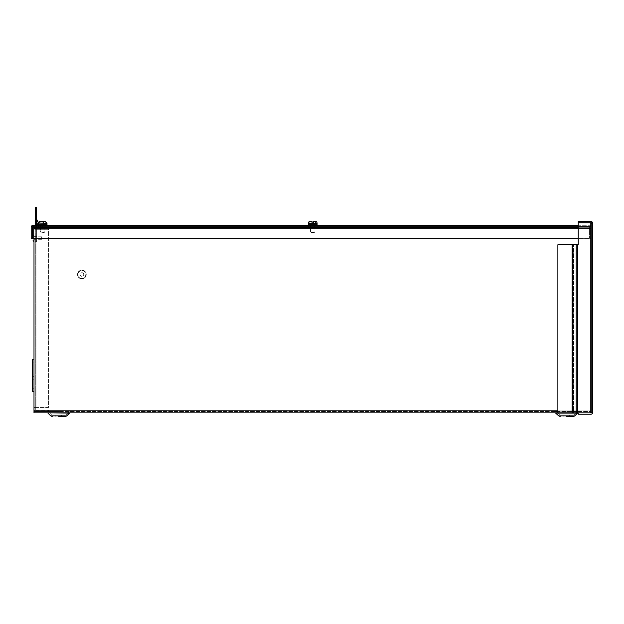 <?xml version="1.0" encoding="UTF-8"?>
<svg xmlns="http://www.w3.org/2000/svg" width="624" height="624" viewBox="0 0 624 624"><rect width="100%" height="100%" fill="white"/><g stroke="black" fill="none" stroke-linecap="round" stroke-linejoin="round"><path stroke-width="0.47" stroke-dasharray="3.12 2.34" d="M33.992 238.243L33.992 239.842L33.992 238.243C33.992 241.145 33.992 241.145 33.992 238.243C33.992 241.145 33.992 241.145 33.992 238.243L33.992 236.785L33.992 238.243C33.992 235.342 33.992 235.342 33.992 238.243C33.992 235.342 33.992 235.342 33.992 238.243L33.992 239.702L33.992 238.243M35.318 238.243L35.318 239.842L35.318 238.243M38.836 227.932L38.836 226.598L42.799 226.598L38.836 226.598L42.799 226.598L38.836 226.598L38.836 227.932L42.799 227.932L42.799 226.598L42.799 227.932L38.836 227.932M35.318 229.304L35.318 407.355L35.318 229.304L35.997 229.304L33.992 229.304L48.547 229.304L35.318 229.304M35.318 409.539L35.318 407.355L35.318 409.539A0.679 0.679 0 0 0 35.997 410.218L48.547 410.218L35.997 410.218A0.679 0.679 0 0 1 35.318 409.539M35.318 228.602L35.997 227.932L35.318 228.602A0.679 0.679 0 0 1 35.997 227.932A0.679 0.679 0 0 0 35.318 228.602L33.992 228.602L35.318 228.602M48.547 229.304L35.997 229.304L48.547 229.304L48.547 407.355L33.992 407.355L48.547 407.355L48.547 229.304M35.318 407.355L35.997 407.355L35.997 229.304L35.997 407.355L35.997 229.304L35.997 407.355L33.992 407.355L33.992 409.539L33.992 228.602L33.992 407.355L35.318 407.355M35.997 411.544A2.005 2.005 0 0 1 33.992 409.539A2.005 2.005 0 0 0 35.997 411.544L48.547 411.544L35.997 411.544M48.547 411.544L48.547 410.218L48.547 411.544M33.992 359.159L32.315 359.159L32.315 374.002L32.315 362.068L32.315 374.002L33.992 374.002L32.315 374.002L33.992 374.002L33.992 359.159L33.992 391.17L33.992 359.159L33.992 391.17L33.992 362.068L33.992 374.002L32.315 374.002L32.315 391.17L32.315 376.327L33.992 376.327L32.315 376.327L33.992 376.327L32.315 376.327L32.315 388.261L32.315 379.236L33.992 379.236L32.315 379.236L33.992 379.236L32.315 379.236L32.315 391.17L32.315 376.327L32.315 391.17L33.992 391.17M578.245 412.87L592.683 412.87A2.005 2.005 0 0 1 590.795 414.196L578.245 414.196L578.245 412.87L591.474 412.87L591.474 410.865L591.474 412.87L33.992 412.87L33.992 228.602L35.997 226.598L33.992 228.602A2.005 2.005 0 0 1 35.997 226.598A2.005 2.005 0 0 0 33.992 228.602L33.992 411.544L591.474 411.544L591.474 227.932L33.992 227.932L33.992 226.598L33.992 228.602L33.992 226.598L33.992 227.932L591.474 227.932L591.474 228.602L591.474 226.598L591.474 410.865L591.474 228.602L33.992 228.602L33.992 238.36M35.997 227.932L35.997 226.598L39.998 226.598L39.998 227.932L45.638 227.932L35.997 227.932L39.998 227.932L39.998 226.598L35.997 226.598L45.638 226.598L35.997 226.598L35.997 227.932M32.315 362.068L32.315 388.261L33.992 388.261L32.315 388.261L33.992 388.261L32.315 388.261L32.315 362.068L33.992 362.068L32.315 362.068M32.315 376.912L32.315 391.17L32.315 364.978L33.992 364.978L32.315 364.978L32.315 376.912L32.315 367.887L33.992 367.887L32.315 367.887L32.315 376.912L33.992 376.912L32.315 376.912M45.638 227.932L45.638 226.598L45.638 227.932M591.474 412.199L591.474 223.462L591.474 412.199L592.8 412.199L592.683 412.87L590.795 412.87L591.474 412.199L592.8 412.199L592.683 412.87L590.795 412.87L591.474 412.199M590.795 222.784L590.795 412.87L576.209 412.87L576.209 244.764L557.872 244.764L557.872 412.87L577.145 412.87L577.145 244.764L557.872 244.764L557.872 412.87L572.146 412.87L557.872 412.87L557.872 244.764L578.245 244.764L578.245 222.784L590.795 222.784L590.795 412.87L590.795 222.784L591.474 223.462L592.8 223.462L592.683 222.784A2.005 2.005 0 0 0 590.795 221.458L578.245 221.458L578.245 244.764L578.245 222.784L590.795 222.784L591.474 223.462L592.8 223.462L592.683 222.784L590.795 222.784L591.474 223.462L590.795 222.784L578.245 222.784L592.683 222.784M576.209 244.764L578.245 244.764L577.621 244.764L577.621 412.87L577.621 244.764L577.145 244.764L577.145 412.87L573.565 412.87L573.565 244.764L573.565 412.87L572.146 412.87L576.209 412.87M590.795 412.87L592.683 412.87M592.8 223.462L592.8 412.199M316.516 225.272L308.95 225.272A0.585 0.585 0 0 1 308.365 224.695L317.101 224.695A0.585 0.585 0 0 1 316.516 225.272L308.95 225.272M309.956 221.286L312.031 221.2L309.956 221.286L309.956 222.947L312.031 222.947L312.031 221.2L312.031 222.947L312.031 221.2L310.565 221.2M310.58 221.2L312.031 221.2L312.031 222.947L309.847 222.947L309.863 221.286A2.098 2.098 0 0 0 308.365 223.298L308.365 224.695M315.565 221.325L315.565 222.947L313.435 222.947L313.435 221.2L313.435 222.947L315.619 222.947L313.435 222.947L313.435 221.2L313.435 222.947L313.435 221.2L313.435 222.947L313.435 221.2L315.604 221.286A2.098 2.098 0 0 1 317.101 223.298L317.101 224.695M315.604 221.286L315.619 222.947M310.518 225.272L314.948 225.272L314.948 231.855L310.518 231.855L314.948 231.855L310.518 231.855L314.948 231.855L314.246 232.549L311.22 232.549L310.518 231.855L310.518 225.272L310.518 231.855L311.22 232.549L314.246 232.549L314.948 231.855L314.948 225.272L310.518 225.272M313.435 221.2L314.824 221.2M310.518 221.2L312.031 221.2L312.031 222.947L309.956 222.947M309.847 222.947L309.902 221.302M311.22 232.549L314.246 232.549L311.22 232.549M312.031 221.2L312.031 222.947L312.031 221.2L310.643 221.2M309.902 221.325L309.902 222.947L312.031 222.947M313.435 222.947L315.565 222.947L315.565 221.302M315.51 221.286L315.51 222.947M36.652 239.842L36.652 236.652L36.652 239.842L35.318 239.842L35.318 236.652L35.318 239.842L33.992 239.842M36.652 236.652L33.992 236.652M36.652 222.916L36.652 220.007L36.652 222.916L35.318 222.916L35.318 220.007L35.318 222.916M36.652 220.007L35.318 220.007M35.318 216.949L35.318 209.672L35.318 216.949L36.652 216.949L35.318 216.949M36.652 219.133L35.318 219.133L35.318 224.227L35.318 219.133A2.005 2.005 0 0 0 35.506 219.983A2.005 2.005 0 0 1 35.318 219.133L36.652 219.133L35.318 219.133L36.652 219.133L36.652 224.227L35.318 224.227L36.652 224.227L36.652 219.133A0.679 0.679 0 0 0 36.715 219.422L38.688 223.649L37.479 224.211L35.506 219.983L36.652 222.425M36.652 225.272L36.652 240.232L35.318 240.232L36.652 240.232L36.652 207.488L35.318 207.488L35.318 225.272M36.652 209.672L35.318 209.672L36.652 209.672L36.652 216.949L36.652 209.672M35.318 241.691L36.652 241.691L35.318 241.691M36.652 240.232L36.652 241.691L36.652 240.232M36.652 208.946L35.318 208.946M38.267 223.844L38.688 223.649L38.353 222.94M41.629 238.243L41.629 236.785L41.629 238.243M58.734 411.544L47.408 411.544L58.734 411.544M566.732 411.544L578.058 411.544L566.732 411.544M58.734 412.87C73.328 412.87 73.328 412.87 58.734 412.87C73.328 412.87 73.328 412.87 58.734 412.87C73.328 412.87 73.328 412.87 58.734 412.87C73.328 412.87 73.328 412.87 58.734 412.87C44.132 412.87 44.132 412.87 58.734 412.87C44.132 412.87 44.132 412.87 58.734 412.87C44.132 412.87 44.132 412.87 58.734 412.87C44.132 412.87 44.132 412.87 58.734 412.87M566.732 412.87C581.334 412.87 581.334 412.87 566.732 412.87C581.334 412.87 581.334 412.87 566.732 412.87C581.334 412.87 581.334 412.87 566.732 412.87C581.334 412.87 581.334 412.87 566.732 412.87C552.139 412.87 552.139 412.87 566.732 412.87C552.139 412.87 552.139 412.87 566.732 412.87C552.139 412.87 552.139 412.87 566.732 412.87C552.139 412.87 552.139 412.87 566.732 412.87M58.734 415.178C67.181 415.178 67.181 415.178 58.734 415.178C67.181 415.178 67.181 415.178 58.734 415.178C67.181 415.178 67.181 415.178 58.734 415.178C67.181 415.178 67.181 415.178 58.734 415.178L55.825 415.178L58.734 415.178C50.279 415.178 50.279 415.178 58.734 415.178C50.279 415.178 50.279 415.178 58.734 415.178C50.279 415.178 50.279 415.178 58.734 415.178C50.279 415.178 50.279 415.178 58.734 415.178L61.643 415.178L58.734 415.178M566.732 415.178C575.188 415.178 575.188 415.178 566.732 415.178C575.188 415.178 575.188 415.178 566.732 415.178C575.188 415.178 575.188 415.178 566.732 415.178C575.188 415.178 575.188 415.178 566.732 415.178L563.823 415.178L566.732 415.178C558.285 415.178 558.285 415.178 566.732 415.178C558.285 415.178 558.285 415.178 566.732 415.178C558.285 415.178 558.285 415.178 566.732 415.178C558.285 415.178 558.285 415.178 566.732 415.178L569.642 415.178L566.732 415.178M58.734 416.512L65.286 416.512L58.734 416.512M566.732 416.512L573.292 416.512L566.732 416.512M312.733 226.598L310.752 226.598L312.733 226.598M312.733 227.932L310.752 227.932L312.733 227.932M51.683 414.976L48.844 412.136L58.734 412.136L48.844 412.136L58.734 412.136L48.844 412.136L47.408 411.544L48.844 412.136L51.683 414.976L65.777 414.976L68.624 412.136L58.734 412.136L68.624 412.136L58.734 412.136L68.624 412.136L70.052 411.544L68.624 412.136L65.777 414.976L51.683 414.976M559.689 414.976L556.842 412.136L566.732 412.136L556.842 412.136L566.732 412.136L556.842 412.136L555.415 411.544L556.842 412.136L559.689 414.976L573.784 414.976L576.623 412.136L566.732 412.136L576.623 412.136L566.732 412.136L576.623 412.136L578.058 411.544L576.623 412.136L573.784 414.976L559.689 414.976M66.721 415.912L50.747 415.912L58.734 415.912L50.747 415.912L47.908 413.072L70.052 412.87M558.745 415.912L574.72 415.912L558.745 415.912L574.72 415.912L577.559 413.072L566.732 413.072L578.058 412.87M591.474 226.598L591.474 227.932L591.474 226.598L33.992 226.598L591.474 226.598M557.872 410.865L591.474 410.865L591.474 411.544L33.992 411.544L33.992 410.865L591.474 410.865L591.474 228.602L33.992 228.602L33.992 410.865L591.474 410.865L33.992 410.865M33.992 227.932L591.474 227.932L33.992 227.932M86.252 274.498A4.368 4.368 0 0 1 81.892 278.858A4.368 4.368 0 0 1 77.524 274.498A4.368 4.368 0 0 0 81.892 278.858A4.368 4.368 0 0 0 86.252 274.498A4.368 4.368 0 0 0 81.892 270.13A4.368 4.368 0 0 0 77.524 274.498A4.368 4.368 0 0 1 81.892 270.13A4.368 4.368 0 0 1 86.252 274.498M85.792 274.498A3.9 3.9 0 0 1 81.892 278.398A3.9 3.9 0 0 1 77.992 274.498A3.9 3.9 0 0 0 81.892 278.398A3.9 3.9 0 0 0 85.792 274.498A3.9 3.9 0 0 0 81.892 270.598A3.9 3.9 0 0 0 77.992 274.498A3.9 3.9 0 0 1 81.892 270.598A3.9 3.9 0 0 1 85.792 274.498M83.71 274.498A1.817 1.817 0 0 0 81.892 272.68A1.817 1.817 0 0 0 80.067 274.498A1.817 1.817 0 0 0 81.892 276.315A1.817 1.817 0 0 0 83.71 274.498A1.817 1.817 0 0 0 81.892 272.68A1.817 1.817 0 0 0 80.067 274.498A1.817 1.817 0 0 0 81.892 276.315A1.817 1.817 0 0 0 83.71 274.498M42.635 225.272C37.752 225.272 37.752 225.272 42.635 225.272C37.752 225.272 37.752 225.272 42.635 225.272L40.42 225.272L42.635 225.272C47.51 225.272 47.51 225.272 42.635 225.272C47.51 225.272 47.51 225.272 42.635 225.272L36.442 225.272L42.635 225.272C37.752 225.272 37.752 225.272 42.635 225.272C37.752 225.272 37.752 225.272 42.635 225.272L40.42 225.272L42.635 225.272C47.51 225.272 47.51 225.272 42.635 225.272C47.51 225.272 47.51 225.272 42.635 225.272L42.635 226.598L36.442 226.598L45.17 226.598L38.977 226.598L45.17 226.598L42.635 226.598L42.635 225.272M38.353 222.947L42.073 222.947L42.128 221.2L40.474 221.2L38.267 223.298L46.995 223.298L44.795 221.2L43.36 221.2L43.329 222.947L43.36 221.2L44.795 221.2L46.972 222.947L38.298 222.947L42.073 222.947L42.073 221.2L40.474 221.2L42.019 221.2L42.019 222.947L38.353 222.947L40.474 221.2L42.635 221.27L42.159 221.309L42.159 222.947L46.909 222.947L43.415 222.947L43.415 221.309M42.635 231.855L40.42 231.855L42.635 231.855M42.635 232.549L44.148 232.549L42.635 232.549M42.019 221.2L42.019 222.947L42.019 221.2L39.094 221.684M43.469 221.317L43.469 222.947L43.469 221.2L44.795 221.2L43.469 221.2L43.469 222.947L46.909 222.947M42.159 221.309L42.073 222.947L43.555 222.947L43.555 221.325L42.635 221.286L43.329 221.302L43.329 222.947L41.933 222.947L41.933 221.286L42.635 221.27M38.438 226.598L38.438 225.272L33.205 225.272L33.205 226.598L589.469 226.598L33.205 226.598L38.438 226.598L33.205 226.598L33.205 227.276L33.205 225.272L38.438 225.272L38.438 226.598M310.908 226.598L317.101 226.598L308.365 226.598L310.908 226.598L310.908 225.272L314.558 225.272L308.365 225.272L317.101 225.272L308.365 225.272L310.908 225.272L310.908 226.598M314.558 226.598L317.101 226.598L314.558 226.598L314.558 225.272L314.558 226.598M38.977 226.598L36.442 226.598L38.977 226.598L38.977 225.272L36.442 225.272L38.977 225.272L38.977 226.598M578.245 227.276L33.205 227.276L589.469 227.276L589.469 226.598A0.679 0.679 0 0 1 590.148 227.276A0.679 0.679 0 0 0 589.469 226.598L589.469 238.36L589.469 227.276L589.469 238.36L589.469 227.276L33.205 227.276L33.205 238.36L578.245 238.36M32.69 226.84L31.684 225.974L32.69 226.84L31.684 225.974L32.69 226.84L33.205 226.598L33.205 225.272L31.684 225.974L33.205 225.272A2.005 2.005 0 0 0 31.2 227.276L31.2 238.36L32.526 238.36L32.526 227.276A0.679 0.679 0 0 1 33.205 226.598L33.205 225.272L589.469 225.272A2.005 2.005 0 0 1 591.474 227.276A2.005 2.005 0 0 0 589.469 225.272L578.245 225.272M33.205 227.276L33.205 238.36L589.469 238.36L33.205 238.36L33.205 225.272M590.148 238.368L590.148 227.276L590.148 238.368L591.474 238.368L591.474 227.276L591.474 238.368L590.148 238.368M572.146 412.87L572.146 244.764M577.621 412.87L577.621 244.764M572.621 244.764L572.621 412.87M317.101 223.298L308.365 223.298M555.415 412.87L577.559 413.072M58.734 413.072L47.908 413.072L58.734 413.072M33.992 228.602L591.474 228.602L33.992 228.602M38.267 223.298L38.267 224.695L46.995 224.695L38.267 224.695L46.995 224.695L46.995 223.298L42.635 223.298L46.995 223.298M41.629 236.785L33.992 236.785M33.064 235.802L33.532 235.334L33.992 235.802M41.629 239.702L33.992 239.702M65.777 414.976L65.286 415.178L65.777 414.976M573.784 414.976L573.292 415.178L573.784 414.976M310.752 227.932L310.752 226.598L310.752 227.932M55.825 416.512L55.825 415.178L55.825 416.512M563.823 416.512L563.823 415.178L563.823 416.512M314.714 227.932L314.714 226.598L314.714 227.932M47.908 413.072L47.408 412.87M61.643 416.512L61.643 415.178L61.643 416.512M569.642 416.512L569.642 415.178L569.642 416.512M44.842 225.272L44.842 231.855L44.148 232.549L44.842 231.855L44.842 225.272M40.42 225.272L40.42 231.855L41.122 232.549L40.42 231.855L40.42 225.272M308.365 226.598L308.365 225.272L308.365 226.598M317.101 226.598L317.101 225.272L317.101 226.598M36.442 226.598L36.442 225.272L36.442 226.598M45.17 226.598L45.17 225.272L45.17 226.598"/><path stroke-width="0.94" d="M33.992 359.159L32.315 359.159L32.315 391.17L33.992 391.17M590.85 412.87L592.683 412.87L590.795 412.87L590.795 222.784L592.683 222.784L578.245 222.784L590.85 222.784M576.209 412.87L590.795 412.87L578.245 412.87L578.245 414.196L590.795 414.196A2.005 2.005 0 0 0 592.683 412.87L592.683 222.784A2.005 2.005 0 0 0 590.795 221.458L578.245 221.458L578.245 244.764L576.209 244.764L576.209 412.87L557.872 412.87L557.872 244.764L572.146 244.764L572.146 412.87M572.621 412.87L572.621 244.764L576.209 244.764M592.8 223.462L592.683 222.784M592.8 412.199L592.683 412.87M572.621 244.764L572.146 244.764M309.956 221.286L309.925 221.27A2.098 2.098 0 0 0 308.365 223.298L308.365 224.695A0.585 0.585 0 0 0 308.95 225.272M315.619 221.309L314.948 221.2M312.031 222.947L313.435 222.947L312.031 222.947L313.435 222.947L312.031 222.947L312.031 221.2L309.863 221.286M316.516 225.272A0.585 0.585 0 0 0 317.101 224.695L308.365 224.695M315.541 221.27L314.886 221.2L315.541 221.27A2.098 2.098 0 0 1 317.101 223.298L317.101 224.695M309.847 221.309L312.031 221.2M313.435 221.2L314.902 221.2L313.435 221.2L313.435 222.947M35.318 225.272L35.318 207.488L36.652 207.488L36.652 225.272M35.318 208.946L36.652 208.946M36.652 222.425L37.479 224.211L38.267 223.844M38.353 222.94L36.715 219.422A0.679 0.679 0 0 1 36.652 219.133M33.064 238.243C33.064 241.145 33.064 241.145 33.064 238.243C33.064 241.145 33.064 241.145 33.064 238.243C33.064 235.342 33.064 235.342 33.064 238.243C33.064 235.342 33.064 235.342 33.064 238.243M58.734 416.512L65.286 416.512L58.734 416.512M566.732 416.512L573.292 416.512L566.732 416.512M47.908 413.072L50.747 415.912L52.182 416.512L50.747 415.912L66.721 415.912L69.56 413.072L47.408 412.87M558.745 415.912L560.18 416.512L558.745 415.912L555.906 413.072L577.559 413.072L574.72 415.912L558.745 415.912L555.415 412.87M33.992 238.36L33.992 412.87L578.245 412.87M41.933 221.286L40.474 221.2L38.376 222.815M46.909 222.947L44.795 221.2L46.995 223.298L38.353 222.947M39.741 221.325L42.019 221.2M42.635 221.27L44.795 221.2L42.635 221.286M33.205 226.598L32.69 226.84L33.205 226.598A0.679 0.679 0 0 0 32.526 227.276L32.526 238.36L31.2 238.36L31.2 227.276A2.005 2.005 0 0 1 33.205 225.272L578.245 225.272M32.635 225.358L33.205 225.272L33.205 238.36L578.245 238.36M42.159 221.309L40.474 221.2M39.094 221.684L38.61 222.245M577.621 412.87L577.621 244.764M317.101 223.298L308.365 223.298M33.992 410.865L557.872 410.865M46.995 223.298L46.995 224.695L38.267 224.695L38.852 225.272L38.267 224.695L38.267 223.298M33.205 227.276L578.245 227.276M33.992 240.685L33.532 241.153L33.064 240.685M33.532 235.334L33.064 235.802M66.721 415.912L65.286 416.512L66.721 415.912L70.052 412.87M577.559 413.072L578.058 412.87M574.72 415.912L573.292 416.512L574.688 415.943M46.995 224.695L46.418 225.272L46.995 224.695"/></g></svg>
